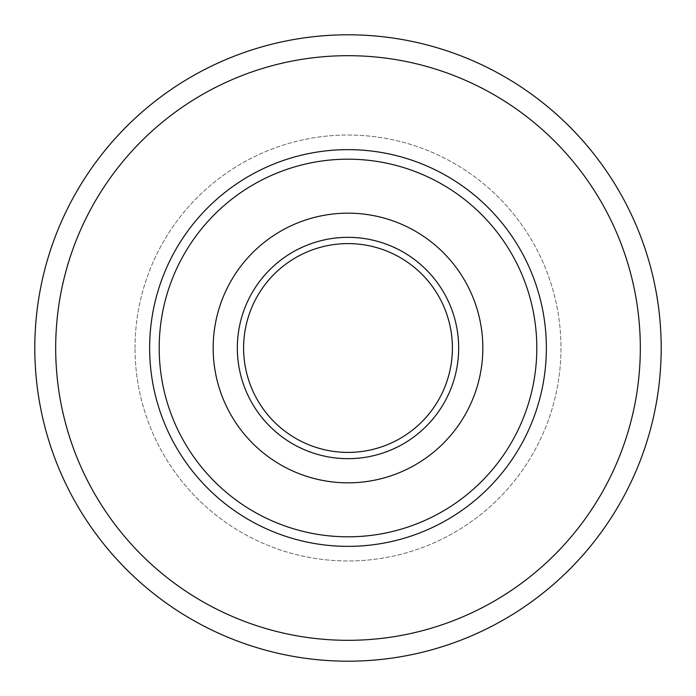 <?xml version="1.0" encoding="UTF-8"?>
<svg xmlns="http://www.w3.org/2000/svg" width="696" height="696" viewBox="0 0 696 696"><rect width="100%" height="100%" fill="white"/><g stroke="black" fill="none" stroke-linecap="round" stroke-linejoin="round"><path stroke-width="0.52" stroke-dasharray="3.48 2.61" d="M34.8 348A313.2 313.2 0 0 0 348 661.2A313.2 313.2 0 0 0 661.2 348A313.2 313.2 0 0 0 348 34.8A313.2 313.2 0 0 0 34.8 348A313.2 313.2 0 0 0 348 661.2A313.2 313.2 0 0 0 661.2 348M149.64 348A198.36 198.36 0 0 1 348 149.64A198.36 198.36 0 0 1 546.36 348A198.36 198.36 0 0 1 348 546.36A198.36 198.36 0 0 1 149.64 348A198.36 198.36 0 0 1 348 149.64A198.36 198.36 0 0 1 546.36 348A198.36 198.36 0 0 1 348 546.36A198.36 198.36 0 0 1 149.64 348A198.36 198.36 0 0 1 348 149.64A198.36 198.36 0 0 1 546.36 348A198.36 198.36 0 0 1 348 546.36A198.36 198.36 0 0 1 149.64 348M536.807 348A188.807 188.807 0 0 1 348 536.807A188.807 188.807 0 0 1 159.193 348A188.807 188.807 0 0 0 348 536.807A188.807 188.807 0 0 0 536.807 348A188.807 188.807 0 0 0 348 159.193A188.807 188.807 0 0 0 159.193 348A188.807 188.807 0 0 1 348 159.193A188.807 188.807 0 0 1 536.807 348A188.807 188.807 0 0 0 348 159.193A188.807 188.807 0 0 0 159.193 348A188.807 188.807 0 0 0 348 536.807A188.807 188.807 0 0 0 536.807 348A188.807 188.807 0 0 0 348 159.193A188.807 188.807 0 0 0 159.193 348A188.807 188.807 0 0 0 348 536.807A188.807 188.807 0 0 0 536.807 348M135.024 348A212.976 212.976 0 0 1 348 135.024A212.976 212.976 0 0 1 560.976 348A212.976 212.976 0 0 1 348 560.976A212.976 212.976 0 0 1 135.024 348A212.976 212.976 0 0 0 348 560.976A212.976 212.976 0 0 0 560.976 348A212.976 212.976 0 0 0 348 135.024A212.976 212.976 0 0 0 135.024 348M243.6 348A104.4 104.4 0 0 1 348 243.6A104.4 104.4 0 0 1 452.4 348A104.4 104.4 0 0 1 348 452.4A104.4 104.4 0 0 1 243.6 348A104.4 104.4 0 0 0 348 452.4A104.4 104.4 0 0 0 452.4 348M213.167 348A134.833 134.833 0 0 1 348 213.167A134.833 134.833 0 0 1 482.833 348A134.833 134.833 0 0 0 348 213.167A134.833 134.833 0 0 0 213.167 348A134.833 134.833 0 0 1 348 213.167A134.833 134.833 0 0 1 482.833 348A134.833 134.833 0 0 1 348 482.833A134.833 134.833 0 0 1 213.167 348A134.833 134.833 0 0 0 348 482.833A134.833 134.833 0 0 0 482.833 348A134.833 134.833 0 0 1 348 482.833A134.833 134.833 0 0 1 213.167 348A134.833 134.833 0 0 1 348 213.167A134.833 134.833 0 0 1 482.833 348A134.833 134.833 0 0 1 348 482.833A134.833 134.833 0 0 1 213.167 348A134.833 134.833 0 0 1 348 213.167A134.833 134.833 0 0 1 482.833 348A134.833 134.833 0 0 1 348 482.833A134.833 134.833 0 0 1 213.167 348A134.833 134.833 0 0 1 348 213.167A134.833 134.833 0 0 1 482.833 348A134.833 134.833 0 0 1 348 482.833A134.833 134.833 0 0 1 213.167 348M640.32 348A292.32 292.32 0 0 1 348 640.32A292.32 292.32 0 0 1 55.68 348A292.32 292.32 0 0 1 348 55.68A292.32 292.32 0 0 1 640.32 348M458.664 348A110.664 110.664 0 0 0 348 237.336A110.664 110.664 0 0 0 237.336 348A110.664 110.664 0 0 0 348 458.664A110.664 110.664 0 0 0 458.664 348"/><path stroke-width="1.04" d="M661.2 348A313.2 313.2 0 0 1 348 661.2A313.2 313.2 0 0 1 34.8 348A313.2 313.2 0 0 1 348 34.8A313.2 313.2 0 0 1 661.2 348A313.2 313.2 0 0 1 348 661.2A313.2 313.2 0 0 1 34.8 348M149.64 348A198.36 198.36 0 0 1 348 149.64A198.36 198.36 0 0 1 546.36 348A198.36 198.36 0 0 1 348 546.36A198.36 198.36 0 0 1 149.64 348M536.807 348A188.807 188.807 0 0 1 348 536.807A188.807 188.807 0 0 1 159.193 348A188.807 188.807 0 0 1 348 159.193A188.807 188.807 0 0 1 536.807 348A188.807 188.807 0 0 1 348 536.807A188.807 188.807 0 0 1 159.193 348A188.807 188.807 0 0 1 348 159.193A188.807 188.807 0 0 1 536.807 348M452.4 348A104.4 104.4 0 0 0 348 243.6A104.4 104.4 0 0 0 243.6 348A104.4 104.4 0 0 0 348 452.4A104.4 104.4 0 0 0 452.4 348A104.4 104.4 0 0 1 348 452.4A104.4 104.4 0 0 1 243.6 348M482.833 348A134.833 134.833 0 0 0 348 213.167A134.833 134.833 0 0 0 213.167 348A134.833 134.833 0 0 0 348 482.833A134.833 134.833 0 0 0 482.833 348A134.833 134.833 0 0 1 348 482.833A134.833 134.833 0 0 1 213.167 348A134.833 134.833 0 0 1 348 213.167A134.833 134.833 0 0 1 482.833 348M55.68 348A292.32 292.32 0 0 0 348 640.32A292.32 292.32 0 0 0 640.32 348A292.32 292.32 0 0 0 348 55.68A292.32 292.32 0 0 0 55.68 348M237.336 348A110.664 110.664 0 0 1 348 237.336A110.664 110.664 0 0 1 458.664 348A110.664 110.664 0 0 1 348 458.664A110.664 110.664 0 0 1 237.336 348"/></g></svg>
